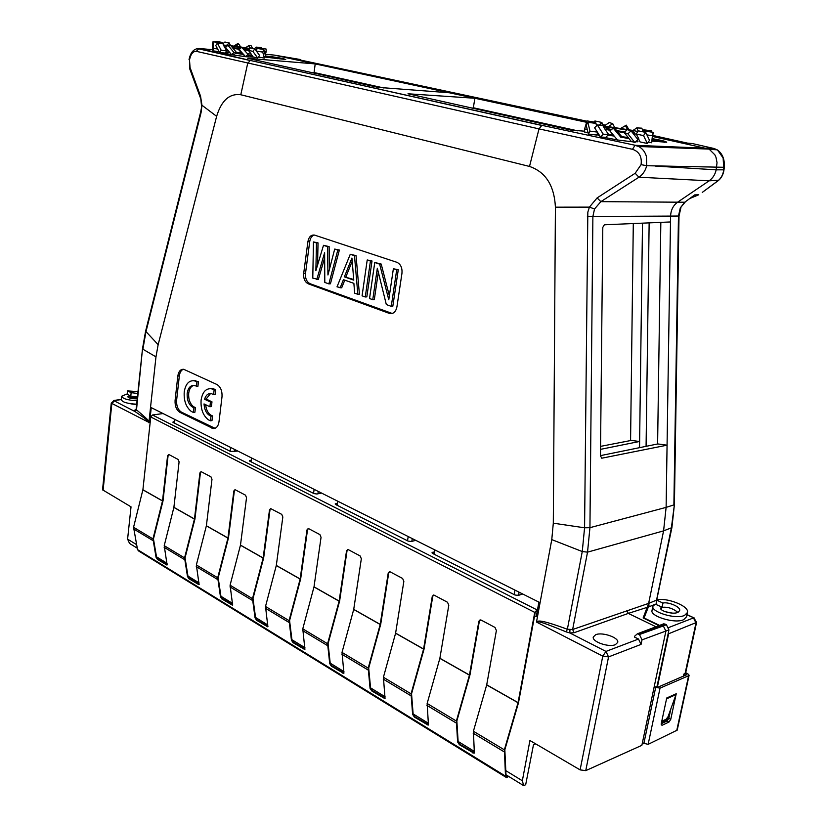 <?xml version="1.0" encoding="UTF-8"?>
<svg xmlns="http://www.w3.org/2000/svg" width="827" height="827" viewBox="0 0 827 827"><rect width="100%" height="100%" fill="white"/><g stroke="black" fill="none" stroke-linecap="round" stroke-linejoin="round"><path stroke-width="1.24" d="M677.861 612.393C672.992 608.434 667.72 606.749 662.065 607.328L662.954 603.069L656.566 600.082C665.249 596.929 689.594 605.819 687.444 612.497L684.601 615.371C675.762 619.805 650.797 611.784 652.885 606.284L655.242 604.134L661.869 607.049L661.342 609.561M662.954 603.069C667.627 601.58 680.91 606.708 679.66 610.584L678.057 612.3C673.178 614.947 659.564 610.843 660.628 608.083L661.869 607.049M687.444 612.497L686.534 616.777L683.681 619.661C674.853 624.127 649.908 616.074 652.007 610.533L652.885 606.284M656.566 600.082L656.162 604.537M649.505 140.311L647.324 143.495L643.54 135.607L645.732 132.413L649.505 140.311M647.324 143.495L640.015 141.893L638.382 138.543M643.54 135.607L636.201 134.026L638.692 138.554L637.059 138.45M636.221 134.077L633.368 133.798M624.251 132.64L617.48 131.596L614.182 127.575L613.231 128.113L620.963 137.375L621.863 136.775L617.48 131.596M610.564 130.387L605.013 129.27L602.676 125.27L597.363 124.991L603.317 134.274L608.62 134.522L605.013 129.27M603.038 125.838L633.037 130.449L636.769 127.896L638.186 131.142M637.906 131.545L632.996 130.47M613.613 127.896L604.217 127.492L611.422 129.653M616.756 130.666L624.923 131.896M632.407 132.568L634.423 132.32L631.208 131.059M626.835 130.066L614.554 128.02M642.197 131.658L643.716 129.818L644.057 132.062L644.367 130.914L653.227 132.382L651.686 142.771L652.4 135.804L646.91 134.884M651.893 132.165L651.686 130.811L643.716 129.818M608.548 134.408L613.562 135.328M621.77 136.662L628.272 137.551L624.199 132.589L627.311 129.622L631.042 130.852L637.958 139.587L634.847 142.564L627.92 133.829L624.199 132.589M627.517 129.27L628.344 128.733L626.297 125.146L621.046 128.226L625.46 125.652L627.404 129.332M626.297 125.146L625.46 125.652M608.641 126.479L612.755 123.678L614.482 127.224M612.755 123.678L609.251 122.53L604.237 125.952M599.461 125.104L601.901 122.458L602.842 125.518M601.901 122.458L594.933 120.98L593.951 122.045M595.44 123.295L595.729 122.334L595.636 123.316M595.729 122.334L587.046 120.897L584.606 128.95L587.232 129.394M596.567 125.797L595.957 123.357L587.832 122.344L590.013 131.183L597.342 132.082M645.732 132.413L638.382 130.842L636.201 134.026M628.138 137.54L631.104 141.272L634.847 142.564M627.92 133.829L631.042 130.852M620.963 137.375L621.863 136.775M617.614 140.187L609.892 130.945L613.231 128.113M603.317 134.274L600.526 137.055L605.829 137.292L608.62 134.522M600.526 137.055L594.592 127.782L597.363 124.991M590.013 131.183L588.369 134.046L596.505 135.039L597.807 132.806M588.369 134.046L586.209 125.218L587.832 122.344M584.606 128.95L584.369 131.989L588.018 132.599M642.92 130.78L641.783 128.164L636.769 127.896M651.686 142.771L648.223 142.182M652.4 135.804L653.227 132.382M662.024 624.468L663.833 623.775L666.397 624.705L668.94 629.916L642.01 639.86L641.07 644.388L608.548 656.917L602.78 656.142L605.964 651.418L608.548 656.917L585.743 770.64L580.099 769.885L529.931 740.506L522.344 780.771L505.731 770.609M585.743 770.64L641.866 745.323L654.012 687.619L657.052 686.234L668.94 629.916M666.397 624.705L663.347 625.936L665.89 631.156L654.012 687.619M659.016 625.605L643.137 617.955L648.637 603.41L647.355 609.644M643.913 618.327L649.019 605.312L648.637 603.41L656.555 600.123M657.362 687.123L668.619 633.761L696.561 622.421L685.655 672.94L683.826 674.119L683.381 676.186M668.692 714.89L667.678 719.604L661.455 722.664M668.619 633.761L668.557 631.714M643.995 617.924L659.543 625.408M672.093 613.096L665.115 611.66M656.69 600.051L671.896 527.616L663.585 530.872L666.117 507.375L673.881 504.915L678.471 216.043L680.301 207.918L684.735 202.233L694.701 194.903L698.753 194.769L690.369 198.284M648.647 603.338L663.585 530.872L587.532 552.147L572.635 629.502L567.374 629.244C537.116 618.214 539.039 621.47 536.568 621.594L551.774 539.607L553.304 523.191L584.575 527.791L589.94 527.678L666.117 507.375L667.069 445.174L657.796 443.944L600.474 455.636M648.647 603.379L572.635 629.502L574.124 632.707L628.313 613.407L626.866 610.336M647.5 607.245L628.313 613.407L655.966 626.763M663.833 623.775L637.369 633.813L634.629 636.221L634.464 637.048L638.516 639.044L641.07 644.388M615.402 644.646L617.717 642.414C619.206 637.648 602.283 631.766 595.688 634.712L593.29 636.976C591.729 641.7 608.848 647.675 615.402 644.646M580.099 769.885L602.78 656.142L536.609 622.121C539.349 622.638 532.309 617.945 566.175 631.88L569.824 632.965L574.124 632.707M145.593 331.182L158.153 344.683L155.972 356.871L148.912 422.401L111.263 403.131L102.548 489.801L131.028 506.848L127.596 539.132L136.558 544.621M156.51 556.829L167.085 563.311M187.956 576.088L199.08 582.89M220.933 596.267L232.635 603.431M255.543 617.459L267.876 625.005M291.931 639.726L304.936 647.686M330.211 663.161L343.949 671.576M370.558 687.857L385.082 696.758M413.128 713.918L428.52 723.346M458.117 741.457L474.44 751.454M158.153 344.683L216.633 116.328C221.46 100.46 229.513 93.275 240.791 94.754L529.507 166.444C545.644 171.964 554.276 185.537 555.413 207.174L553.304 523.191M536.609 622.121L536.568 621.594M222.008 396.795C222.308 390.902 220.623 386.809 216.932 384.503L183.811 369.338C180.596 369.038 178.601 371.292 177.805 376.099L175.086 400.392C174.817 406.047 176.409 410.027 179.883 412.322L212.973 428.489C216.178 428.717 218.183 426.484 218.99 421.791L222.008 396.795M396.908 306.962L401.963 273.272C402.377 267.803 400.682 264.144 396.898 262.304L314.746 235.157C311.2 234.517 308.916 236.677 307.902 241.629L303.674 273.499C303.354 278.627 304.874 282.059 308.254 283.816L389.538 313.464C393.332 314.105 395.792 311.934 396.908 306.962M168.088 455.656L163.033 500.78L153.46 538.915L156.52 556.912L157.916 559.124L157.419 559.403L156.024 557.202L152.974 538.925L162.526 500.873L167.581 455.739L168.687 454.478M200.413 472.837L194.934 519.087L185.052 557.874L187.967 576.171L189.414 578.424L188.907 578.724L187.471 576.46L184.566 557.884L194.469 518.994L199.907 472.92L201.044 471.648M234.351 490.866L228.479 537.891L218.183 577.753L220.943 596.36L222.432 598.676L221.925 598.986L220.447 596.66L217.697 577.773L227.973 538.005L233.845 490.959L235.002 489.667L233.845 490.959M270.005 509.804L263.668 557.853L252.99 598.634L255.564 617.552L257.083 619.93L256.587 620.25L255.057 617.872L252.493 598.655L263.141 558.08L269.499 509.918L270.687 508.595L269.499 509.918M307.52 529.735L300.677 578.838L289.574 620.581L291.941 639.819L293.513 642.269L293.006 642.61L291.435 640.15L289.078 620.622L300.139 579.076L307.013 529.849L308.223 528.525M347.04 550.73L339.639 600.94L328.081 643.685L330.221 663.254L331.854 665.776L331.338 666.128L329.715 663.605L327.595 643.737L339.132 601.074L346.534 550.854L347.764 549.51M388.731 572.884L380.72 624.24L368.687 668.051L370.568 687.95L372.253 690.545L371.736 690.917L370.051 688.322L368.201 668.113L380.193 624.499L388.225 573.018L389.465 571.653M432.769 596.277L424.055 649.071L411.546 693.77L413.138 714.011L414.875 716.689L414.368 717.071L412.621 714.404L411.06 693.832L423.6 649.009L432.263 596.432L433.524 595.058M479.381 621.046L469.984 674.853L456.855 720.958L458.127 741.55L459.926 744.31L459.419 744.724L457.61 741.964L456.38 721.041L469.478 675.039L478.874 621.201L480.136 619.816M150.493 419.516L149.987 419.258L151.238 407.618L538.904 602.128L536.216 616.632L534.593 615.805L518.519 702.661L504.842 749.748L506.031 775.705L506.827 776.884L508.336 776.222M505.979 774.765L523.677 785.65L525.683 784.72L533.467 744.807L535.648 743.855M523.677 785.65L522.344 780.771M127.596 539.132L129.57 543.453L137.251 548.177M586.622 122.303L274.078 55.068L300.222 59.503M300.139 59.937L296.355 59.162M295.332 58.955L586.943 121.238M702.268 192.402L718.053 180.7C721.165 178.156 723.077 174.528 723.77 169.824L716.151 169.845L717.03 162.702L716.006 157.357L714.859 154.825L709.101 149.098L652.803 136.538M687.454 143.123L692.313 143.536L714.135 148.529L635.343 145.314L638.682 146.513C642.527 148.571 645.112 151.93 646.445 156.561L646.683 165.71L641.09 164.645L635.177 173.256L597.125 197.901L589.413 207.122L587.832 212.146L584.575 527.791L582.26 551.547L551.774 539.607M652.917 135.452L687.857 143.205L692.447 143.567M577.701 130.831L473.354 107.768L474.853 98.258L407.99 93.782L571.24 130.18L584.431 131.173M384.059 88.024L314.084 72.549L315.201 63.906L247.8 58.314L377.887 87.342L449.278 92.758M223.166 52.887L231.612 54.727L225.564 47.48L227.89 45.206L233.948 52.452L236.429 52.38L230.392 45.154L227.89 45.206M231.653 54.737L245.588 56.681M236.357 52.297L241.701 53.042L245.619 56.701L239.22 49.641L241.66 47.304L248.059 54.365L245.619 56.701L254.22 57.177M252.586 56.205L247.304 55.089M242.838 54.324L235.509 53.279M229.865 52.639L225.585 52.297M603.245 137.179L617.418 139.949M617.872 140.021L632.769 141.841M635.477 141.965L637.979 141.324L636.78 140.714M629.037 138.667L621.366 137.189M614.151 136.041L607.907 135.235M598.986 134.656L597.683 134.853L600.04 136.3M652.079 141.128L666.707 142.244C666.014 141.407 661.311 140.228 652.575 138.698M264.785 57.063L285.728 59.482C282.906 58.324 276.166 57.166 265.498 55.998L265.209 55.978M314.084 72.549L312.802 72.921M473.354 107.768L472.062 108.213M657.61 443.985L660.835 222.37M646.083 446.332L649.143 222.876M642.507 223.156L639.54 447.665M639.354 447.707L639.436 441.494L631.311 440.409L600.567 446.373M630.577 440.553L633.296 223.548M668.764 627.517L693.471 617.924L695.983 622.979L685.076 673.55L686.813 674.636L658.075 687.134L656.245 686.606M685.707 672.702L687.733 673.716L689.108 675.235L688.622 675.731L660.029 688.136L654.943 687.196M642.362 742.987L648.141 744.341L677.22 730.138L689.108 675.235M676.062 694.628L676.248 693.75L666.727 697.988L661.218 723.801L662.086 725.269L669.012 722.033L670.749 719.366L676.031 694.608L670.862 708.863L668.826 718.343L667.1 721.01L661.228 723.739M661.755 721.268L666.024 719.294L668.009 716.782L670.862 708.863M670.49 221.956L667.069 445.174L601.932 458.179L600.464 456.049L602.8 227.373L604.351 224.789L670.49 221.956L670.583 216.095L679.008 216.023L680.931 207.598M600.536 449.35L639.436 441.494M161.534 412.787L161.42 413.769M234.827 449.557L234.568 451.625M150.545 418.958L149.987 419.258M337.189 505.287L337.778 501.214M408.197 536.547L407.525 540.786M537.416 610.14L535.245 612.238L534.593 615.805M508.729 776.46L506.517 777.597L505.514 776.129L504.367 749.841L518.074 702.619L534.749 612.404L537.56 609.406M478.874 621.201L480.983 620.002L495.001 627.435L496.386 630.515L486.721 684.818L473.406 731.254L474.357 753.015M432.263 596.432L434.247 595.223L447.49 602.242L448.803 605.219L439.881 658.251L427.145 703.498L428.448 724.928M388.225 573.018L390.086 571.819L402.604 578.455L403.855 581.329L395.595 633.244L383.418 677.251L385.031 698.35M346.534 550.854L348.291 549.655L360.148 555.94L361.337 558.732L353.729 609.365L342.016 652.4L343.908 673.178M307.013 529.849L308.678 528.66L319.915 534.614L321.052 537.323L314.012 586.829L302.775 628.84L304.905 649.298M270.708 508.605L281.749 514.384L282.834 516.999L276.311 565.441L265.508 606.47L267.855 626.618M235.002 489.667L245.485 495.156L246.529 497.699L240.481 545.107L230.082 585.206L232.625 605.054M199.907 472.92L201.323 471.741L210.988 476.869L211.981 479.34L206.388 525.755L196.361 564.965L199.09 584.503M167.581 455.739L168.915 454.561L178.125 459.45L179.087 461.859L173.897 507.323L164.222 545.675L167.106 564.924M163.053 413.552L152.478 414.989L150.762 416.963L142.906 489.739L133.56 527.264L137.53 549.635L138.729 551.04L505.845 777.184M173.081 422.463L174.569 422.204M432.17 553.098L434.557 552.426M335.369 504.305L337.354 503.839M249.599 461.063L251.336 460.711M174.631 421.615L172.843 422.142L173.225 422.545L230.516 451.459L237.845 451.077M251.408 460.091L249.403 460.722L249.868 461.218L314.033 493.605L316.958 493.998L321.538 493.068M337.488 503.167L335.193 503.953L335.762 504.573L408.125 541.085L411.226 541.499L415.785 540.351M434.671 551.733L432.025 552.725L432.728 553.501L514.942 594.995L518.25 595.43L522.747 594.013M267.628 626.773L256.587 620.25M304.656 649.464L293.006 642.61M343.65 673.354L331.338 666.128M384.762 698.546L371.736 690.917M428.169 725.134L414.368 717.071M474.067 753.242L459.419 744.724M166.909 565.037L157.419 559.403M198.873 584.637L188.907 578.724M232.408 605.188L221.925 598.986M267.948 626.463L257.083 619.93M232.728 604.888L222.432 598.676M199.183 584.338L189.414 578.424M167.209 564.748L157.916 559.124M474.429 752.88L459.926 744.31M428.52 724.772L414.875 716.689M385.113 698.205L372.253 690.545M343.991 673.023L331.854 665.776M304.987 649.143L293.513 642.269M174.456 423.176L174.879 419.485M230.63 447.459L230.154 451.273M251.181 461.89L251.677 458.013M314.126 489.346L313.557 493.368M318.271 491.424L317.94 493.791M518.87 592.07L518.849 595.244M412.239 538.573L411.836 541.344M518.343 594.985L516.699 595.502M514.983 590.127L514.177 594.603M434.258 554.276L434.961 549.976M411.805 541.334L410.895 541.561M136.186 409.065L136.496 409.882C146.462 418.131 150.597 422.308 148.912 422.401M113.588 400.516L135.121 411.619L136.496 409.882L142.502 348.767L145.583 331.245L200.641 112.152L201.044 112.741L145.903 331.999L142.885 349.221L155.972 356.871M135.959 409.737L134.181 410.554L136.145 409.282M135.121 411.619C151.052 422.328 147.661 421.491 148.798 422.742M201.044 112.741L201.964 105.246L200.537 96.139L190.055 67.525L189.497 59.864L189.838 69.23M189.052 59.689L189.021 59.699C190.51 52.349 193.818 48.628 198.956 48.535L196.34 51.336C193.063 51.16 190.789 54.003 189.497 59.864M197.395 48.555L250.24 60.547L247.697 63.348L240.791 94.754M196.34 51.336L539.018 128.888L632.49 149.305C639.188 151.548 642.062 156.654 641.09 164.645M724.08 167.292L646.683 165.71C645.453 170.693 642.868 174.528 638.94 177.205L709.132 180.824L677.613 202.181C673.209 205.416 670.862 210.048 670.583 216.095L592.887 216.478L594.53 208.973L589.413 207.122L555.413 207.174M723.811 169.473L723.129 157.957L717.505 150.018L714.135 148.519M694.701 194.903L684.735 202.233L600.857 201.654L594.53 208.973M569.948 629.678L569.824 632.955L605.964 651.418L638.516 639.044M566.175 631.88L567.374 629.244L582.26 551.547L587.532 552.147L589.94 527.678L592.887 216.478L587.397 216.509M655.118 166.051L716.151 169.845C715.159 174.528 712.822 178.187 709.132 180.824L718.591 180.255M131.834 404.062L136.641 404.486L130.408 403.7M652.555 138.884C659.801 140.166 663.699 141.148 664.246 141.841L652.131 140.931M652.255 140.435L654.705 140.807L652.286 140.28M652.348 140.052L659.047 141.345L652.379 139.897M652.389 139.877L657.372 140.094L652.441 139.649M265.136 56.153L266.759 56.277C275.742 57.259 281.418 58.231 283.795 59.203L264.857 56.877M266.832 56.991L270.346 57.632L266.832 56.991M267.183 56.753L274.915 58.303L267.183 56.753M268.362 56.691L277.655 58.707L274.388 57.869L279.733 58.324L268.362 56.691M215.01 428.314L181.402 412.115C177.939 409.82 176.337 405.85 176.616 400.196L179.345 375.923C179.831 372.367 181.175 370.155 183.377 369.266M206.109 399.027L204.569 399.234C205.913 395.068 208.156 393.197 211.298 393.59L213.573 394.624L215.113 394.427L215.671 389.713L212.921 388.566L211.381 388.752C205.882 388.276 202.45 392.039 201.106 400.061C200.558 408.879 202.966 415.454 208.342 419.785L210.461 420.819L211.991 420.592L212.549 415.919L211.009 416.136C206.874 414.523 204.548 410.45 204.021 403.927L209.893 406.75L211.423 406.543L211.981 401.829L206.109 399.027L210.565 393.507M212.921 388.566L209.996 388.607M212.549 415.919C208.683 414.492 206.378 410.75 205.603 404.692M195.441 407.618L193.911 407.825C189.166 405.706 186.923 400.899 187.171 393.394C188.091 387.842 190.427 385.217 194.19 385.547L197.911 386.354L198.449 381.692L194.273 380.761C188.876 380.286 185.537 384.028 184.225 391.988C183.708 400.713 186.065 407.194 191.316 411.443L193.373 412.446L194.903 412.239L195.441 407.618L193.373 406.615C189.89 403.555 188.329 399.09 188.701 393.207C189.29 389.031 190.892 386.447 193.518 385.454M195.803 380.585L192.98 380.627M215.671 389.713L214.131 389.899L213.573 394.624M211.381 388.752L214.131 389.899M210.461 420.819L211.009 416.136M211.981 401.829L210.451 402.025L204.569 399.234M209.893 406.75L210.451 402.025M198.449 381.692L196.909 381.878L196.371 386.54M194.273 380.761L196.909 381.878M193.373 412.446L193.911 407.825M392.225 313.474L310.073 283.702C306.703 281.955 305.184 278.513 305.504 273.396L309.732 241.567C310.321 238.031 311.831 235.85 314.25 235.023M389.352 295.828L381.206 264.051L374.755 262.49L369.535 298.526L372.76 299.684L377.339 268.217L386.323 304.563L391.264 306.341L396.702 269.85L393.373 268.734L388.773 299.767L379.645 264.133L374.755 262.49M372.76 299.684L374.321 299.57L378.311 272.176M391.264 306.341L392.825 306.217L398.273 269.767L393.373 268.734M365.265 296.986L366.826 296.872L372.016 260.97L367.219 259.967L362.071 295.839L365.265 296.986L370.444 261.053L367.219 259.967M356.044 255.626L350.266 254.282L354.473 255.698L357.843 294.319L359.404 294.205L356.044 255.626L354.473 255.698M350.266 254.282L337.023 286.835L341.675 287.837L344.776 280.146M317.558 265.095L318.033 242.89L313.454 241.939L316.462 242.952L315.873 270.698L323.502 245.309L329.125 246.611L327.564 246.673L327.947 274.977L334.708 249.072L339.37 250.033L337.798 250.105L328.857 283.888L330.428 283.795L339.37 250.033M313.454 241.939L312.782 278.11L318.333 279.443L324.649 257.9M329.446 269.271L329.125 246.611M381.206 264.051L379.645 264.133M398.273 269.767L396.702 269.85M372.016 260.97L370.444 261.053M357.843 294.319L354.68 293.182L353.873 283.361L343.432 279.671L340.114 287.941M353.77 280.146L344.373 276.849L351.94 258.034L353.77 280.146M353.718 279.485L344.373 276.849M345.944 276.756L352.199 261.208M318.033 242.89L316.462 242.952M328.857 283.888L324.804 282.431L324.618 252.721L316.772 279.536M337.798 250.105L334.708 249.072M327.564 246.673L323.502 245.309M642.01 639.86L639.447 634.516L637.369 633.813M666.5 718.983L667.678 719.604M137.044 400.723C127.74 400.227 122.623 398.717 121.703 396.216L126.696 394.107L130.49 395.833L130.242 398.221M137.437 396.898L130.79 396.102L131.152 392.67L137.799 393.476M131.152 392.67L127.627 390.913L127.275 394.334L127.916 394.665M137.995 391.605L127.627 390.913M137.241 398.8C131.679 398.831 128.536 398.159 127.803 396.784L130.49 395.833M136.672 404.196C127.379 403.69 122.272 402.18 121.352 399.658L121.703 396.216M259.585 55.471L257.631 57.921L252.876 51.346L254.84 48.886L259.585 55.471M257.631 57.921L253.114 56.929L251.067 54.106M252.876 51.346L248.348 50.364L251.253 54.127L247.49 53.745M248.389 50.416L244.006 49.899M238.093 49.093L232.904 48.297M225.988 47.077L224.282 46.726L222.866 43.666L217.387 43.169L221.212 50.271L226.701 50.757L224.282 46.726M223.631 45.082L226.536 45.33L229.213 42.942L230.32 45.154M227.652 45.433L226.536 45.33M230.898 45.754L240.223 46.953M241.257 47.098L245.547 47.759M252.68 48.421L251.036 45.609L248.689 45.65L245.516 47.78L249.847 48.493M256.618 49.889L255.367 49.61M239.789 47.366L231.415 46.374M232.501 47.677L238.455 48.648M243.479 49.31L248.793 49.816M249.392 49.062L242.022 47.708M259.078 48.741L259.296 48.131L259.316 48.783M265.147 54.541L266.191 51.77L266.108 49.031L259.296 48.131M266.191 51.77L264.32 51.522M226.65 50.664L228.51 51.016M248.689 45.65L250.136 48.131M235.54 46.333L238.858 44.131L240.492 46.726M238.858 44.131L237.721 43.573L233.907 46.105M229.213 42.942L224.872 42.022L222.918 43.759M221.667 43.562L222.277 42.404L222.504 43.635M222.277 42.404L215.806 41.35L215.423 42.074M219.972 43.407L219.92 42.663L213.004 41.763L213.397 48.421L217.625 48.969M241.66 47.304L240.471 46.715L238.042 49.041L241.701 53.042M254.84 48.886L250.312 47.914L248.348 50.364M239.22 49.641L238.042 49.041M233.948 52.452L231.622 54.737L234.113 54.644L236.429 52.38M221.212 50.271L219.569 52.577L225.047 53.052L226.701 50.757M219.569 52.577L215.744 45.475L217.387 43.169M213.397 48.421L212.787 50.829L212.405 44.172L213.004 41.763M212.787 50.829L219.062 51.636M254.406 48.793L256.163 47.118L256.918 49.134M261.725 48.452L261.404 47.594L256.163 47.118M262.738 52.111L263.761 49.506L265.405 55.481L264.382 58.076L262.738 52.111L256.422 51.078M264.382 58.076L258.303 57.073M263.761 49.506L257.187 48.431L256.236 50.829M648.409 607.039L654.043 604.733M696.561 622.431L693.905 617.841L686.937 614.854M686.999 614.595L694.556 618.131M656.369 601.022L671.359 528.081L674.408 504.511M121.362 399.555L114.581 400.547L111.81 403.731L103.086 490.483M615.515 127.368L614.564 127.162M605.354 125.187L602.552 124.588M274.078 55.068L265.24 54.293M228.562 51.078L226.588 50.902M212.725 49.692L199.483 48.524L250.664 60.536L542.192 125.415L635.343 145.314L542.192 125.415M686.317 674.925L686.462 674.263M676.713 730.686L688.622 675.731M660.029 688.136L648.141 744.341M643.799 743.773L655.646 687.557M661.176 724.783L662.086 725.269M676.01 694.597L666.541 698.836M668.826 718.343L670.749 719.366M669.012 722.033L667.1 721.01M457.61 741.964L458.127 741.55M412.621 714.404L413.138 714.011M370.051 688.322L370.568 687.95M152.478 414.989L536.661 609.706M173.598 421.76L173.525 422.349M250.105 460.308L250.033 460.939M335.855 503.519L335.762 504.181M432.614 552.281L432.5 552.974M534.749 612.404L150.762 416.963M439.881 658.251L469.478 675.039M395.616 633.131L423.6 649.009M353.729 609.365L380.213 624.385M314.012 586.829L339.132 601.074M276.311 565.441L300.16 578.972M240.481 545.107L263.162 557.967M206.388 525.755L227.973 538.005M173.897 507.323L194.469 518.994M142.906 489.739L162.526 500.873M486.721 684.818L518.074 702.619M469.447 675.152L439.85 658.364M427.145 703.498L456.38 721.041M456.142 722.963L426.928 705.39M252.369 600.392L229.968 586.912M288.943 622.39L265.374 608.207M327.44 645.536L302.62 630.619M368.015 669.953L341.851 654.209M410.854 695.714L383.232 679.101M504.108 751.805L473.158 733.198M137.53 549.635L505.514 776.129M152.892 540.548L133.488 528.877M184.473 559.548L164.139 547.319M217.594 579.469L196.257 566.64M230.082 585.206L252.493 598.655M263.141 558.08L240.461 545.21M472.92 753.015L473.437 752.601M427.135 724.907L427.652 724.514M342.802 673.157L343.319 672.806M265.508 606.47L289.078 620.622M300.139 579.076L276.29 565.544M302.775 628.84L327.595 643.737M339.101 601.188L313.991 586.932M342.016 652.4L368.201 668.113M380.193 624.499L353.698 609.468M383.418 677.251L411.06 693.832M423.569 649.123L395.595 633.244M473.406 731.254L504.367 749.841M518.043 702.733L486.69 684.942M133.56 527.264L152.974 538.925M162.505 500.976L142.885 489.832M164.222 545.675L184.566 557.884M194.448 519.098L173.877 507.427M196.361 564.965L217.697 577.773M227.952 538.108L206.368 525.858M216.633 116.328L201.964 105.246L200.651 112.11M201.468 105.463L200.537 96.139M189.952 69.406L190.055 67.525M250.664 60.536L541.778 125.446L539.018 128.888L529.507 166.444M632.49 149.305L635.022 145.366L638.692 146.503L709.101 149.098M597.125 197.901L600.857 201.654L638.94 177.205L635.177 173.256M680.301 207.918L685.138 202.129M601.332 458.096L601.932 458.179M130.325 398.242L137.406 397.208M211.722 428.066L213.263 427.838M181.402 412.115L179.883 412.322M175.086 400.392L176.616 400.196M179.345 375.923L177.805 376.099M309.732 241.567L307.902 241.629M303.674 273.499L305.504 273.396M310.073 283.702L308.254 283.816M389.248 313.361L391.068 313.206M663.347 625.936L639.447 634.516M665.156 624.106L638.702 634.154M683.784 676.021L684.229 673.933M506.827 776.884L506.289 776.553M135.855 409.892L135.246 410.213L136.145 409.2L142.502 348.767M189.89 69.23L200.165 97.214M717.226 149.832L709.545 149.336M717.516 149.997C722.591 153.781 724.845 159.611 724.297 167.509L724.018 169.68C723.346 174.352 721.506 177.939 718.487 180.451M718.239 180.648L702.464 192.267M671.896 527.616L674.408 504.563L679.008 216.023M121.373 399.379L114.209 400.423L111.263 403.131M137.427 397.032L130.263 398.087M637.162 141.903L637.979 141.324M598.221 135.638L597.683 134.853M664.122 142.502L664.246 141.841M212.973 428.489L214.503 428.262M391.357 313.299L389.538 313.464"/></g></svg>
